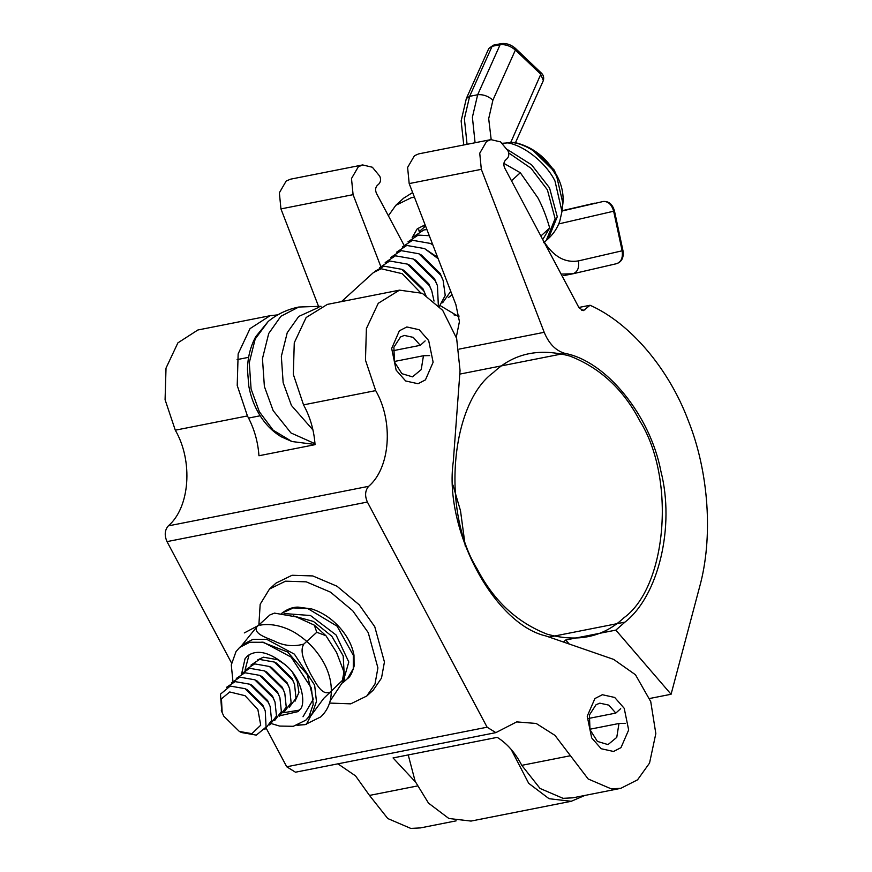 <?xml version="1.0" encoding="UTF-8"?>
<svg xmlns="http://www.w3.org/2000/svg" width="872" height="872" viewBox="0 0 872 872"><rect width="100%" height="100%" fill="white"/><g stroke="black" fill="none" stroke-linecap="round" stroke-linejoin="round"><path stroke-width="1.31" d="M274.309 662.044L276.489 663.112L292.033 678.383L294.551 684.302L292.6 680.007L274.309 662.044L259.518 659.428L250.962 665.118M269.426 666.481L271.606 667.549L287.15 682.82L289.668 688.738L287.716 684.444L269.426 666.481L254.635 663.875L246.078 669.554M264.87 729.439L271.606 720.446L270.146 706.494L268.195 702.2L249.904 684.237L235.102 681.621L226.556 687.31M221.75 711.443L220.474 694.145L230.23 686.068L245.021 688.673L247.201 689.741L262.745 705.012L265.262 710.931L266.069 727.052L256.314 735.129L241.522 732.524L239.342 731.444L223.799 716.184L222.142 712.533L221.455 698.832L229.739 691.965L245.032 695.692L257.861 709.448L260.717 725.188L251.921 733.668L239.342 731.444M245.021 688.673L263.311 706.636L265.262 710.931M270.146 706.494L267.628 700.576L252.084 685.305L249.904 684.237M269.742 725.003L276.489 716.01L275.018 702.058L273.067 697.764L254.777 679.8L239.985 677.184L231.44 682.874M275.018 702.058L272.511 696.139L256.957 680.869L254.777 679.8M274.625 720.566L281.373 711.574L279.901 697.622L277.95 693.327L259.66 675.353L244.869 672.748L236.323 678.438M284.784 693.175L282.266 687.256L266.723 671.985L264.543 670.917L282.833 688.88L284.784 693.175L286.256 707.127L279.509 716.13M241.206 673.991L249.752 668.312L264.543 670.917M259.66 675.353L261.84 676.432L277.383 691.703L279.901 697.622M289.275 707.247L296.011 698.254L294.551 684.302M284.392 711.694L291.128 702.69L289.668 688.738M503.896 163.369L520.322 172.743L537.85 197.78C542.406 206.293 546.352 216.365 549.698 227.984L540.858 236.018M549.698 227.984L542.733 239.538M419.214 231.56L418.756 229.685M520.322 172.743L511.483 180.776M491.176 139.564L488.691 118.679L492.931 100.084L515.396 50.042L540.814 74.229L510.643 142.703L502.37 143.27M510.338 142.136L513.761 142.572M510.643 142.703L514.164 142.496C531.876 146.812 546.057 158.115 556.718 176.406L562.898 203.427L562.211 207.22M414.462 197.257L411.235 197.748L395.844 205.28L388.389 215.787M453.941 314.868L458.901 315.784M412.173 237.544L417.252 228.813L425.1 224.834M412.641 192.549L403.66 198.173L395.844 205.28M258.875 624.962L260.172 604.263L269.502 589.025L276.01 583.106L292.044 575.269L312.776 575.934L337.017 586.235L359.231 604.819L374.753 626.706L384.432 661.979L381.5 678.1L373.292 690.09L366.785 696.009L350.751 703.846L329.54 703.072M269.502 589.025L285.536 581.177L306.257 581.842L330.51 592.153L352.713 610.738L368.235 632.625L377.914 667.898L374.993 684.019L366.785 696.009M671.08 694.265L615.85 630.118L624.973 622.118C658.545 595.892 675.092 526.372 660.889 471.229C650.218 415.214 605.964 360.899 564.838 353.356C555.802 350.74 548.913 343.721 544.204 332.308L481.322 169.342L479.742 153.21L486.576 141.46L490.882 139.618L500.604 141.907L508.016 150.878C509.237 153.941 508.997 156.47 507.286 158.475L505.357 160.263C503.591 162.366 503.384 164.982 504.746 168.1L579.073 307.892L583.444 310.606L590.05 305.255C630.009 322.967 668.748 368.453 688.281 420.62C708.947 472.123 713.351 537.904 699.464 587.456L671.08 694.265L649.596 698.505M408.227 754.934L415.17 781.356L428.49 803.112L448.862 818.492L471.033 821.075L571.225 801.292L549.055 798.708L528.683 783.318L511.166 749.408M584.872 795.438L571.225 801.292M563.454 642.021L565.754 640.004L569.209 644.016M615.85 630.118L565.754 640.004M380.661 266.167L353.084 194.663L351.492 178.542L358.327 166.781L362.643 164.939L372.366 167.239L379.778 176.209C380.999 179.261 380.748 181.79 379.037 183.796L377.118 185.594C375.352 187.698 375.145 190.314 376.508 193.431L403.889 244.945M440.24 305.625L459.064 316.885M490.892 139.618L418.745 153.864L414.44 155.707L407.606 167.457L409.186 183.589L455.882 304.622L459.435 321.55L456.285 337.224M362.643 164.939L290.507 179.185L286.19 181.027L279.356 192.788L280.948 208.909L318.4 305.996M590.05 305.255L578.845 307.467M452.971 485.105L460.514 510.807L465.267 546.101M393.305 350.664L420.282 345.334L413.252 337.366L404.314 335.426L400.51 336.974L393.882 347.241L394.46 361.935L401.872 373.674L412.489 376.846L421.231 369.619L423.443 355.743L394.329 361.488M425.155 340.898L420.282 345.334M423.443 355.743L429.634 355.58M588.84 718.408L615.817 713.089L608.787 705.121L599.849 703.17L596.045 704.718L589.418 714.996L589.995 729.69L597.407 741.418L608.024 744.601L616.766 737.374L618.978 723.488L589.864 729.243M620.69 708.653L615.817 713.089M618.978 723.488L625.169 723.324M257.534 659.962L263.42 657.194L277.678 659.712L285.373 664.791M292.861 673.031L297.188 681.163L298.943 692.477L295.03 701.197M249.098 654.719L245.01 670.165M283.683 712.697L299.445 710.102M241.566 645.694L256.891 626.761L269.917 614.923L274.484 613.114L296.317 616.918L314.334 625.159L316.776 632.276L325.954 635.721L336.603 652.518L343.96 671.985L342.391 680.443L344.451 679.397L330.183 700.892M342.391 680.443L323.675 698.428L310.715 716.032L306.334 724.36M304.59 724.697L297.886 725.003M274.451 613.125L269.917 614.923M256.891 626.761C252.967 633.65 266.57 637.748 274.211 640.996C283.662 645.847 293.515 646.882 303.761 644.114L316.776 632.276M303.761 644.114C298.66 652.703 306.432 665.26 310.454 673.762C315.141 681.642 321.441 695.54 329.365 692.281M239.658 647.427L242.917 644.463L253.065 639.296L266.734 639.34L294.409 654.163L314.639 685.141L316.46 701.48L312.231 713.601L305.821 720.174L308.971 716.555L313.212 704.434L311.38 688.095L291.15 657.117L263.475 642.293L249.806 642.25L239.658 647.427L236.007 651.613L231.287 664.9L232.9 680.988M303.02 716.751L313.244 699.322L307.315 674.656L287.629 651.994L261.96 642.021M327.349 304.393L306.127 317.539L294.267 342.783L293.33 374.393L303.532 404.859C310.203 417.045 314.04 430.321 315.054 444.666L258.951 455.751C257.938 441.396 254.09 428.13 247.43 415.944L237.217 385.468L238.154 353.858L250.024 328.624L269.993 315.751L277.819 314.847M271.257 315.479L197.857 329.998L177.888 342.87L166.018 368.104L165.081 399.714L175.294 430.19C193.311 461.125 189.911 507.482 168.296 525.892C164.699 530.089 164.274 535.332 167.01 541.621L231.538 663.003M415.41 781.933L393.054 757.932L497.247 737.352C507.188 743.598 515.363 752.928 521.783 765.344L540.062 788.462L563.05 798.327L572.719 797.836L620.809 788.332L611.141 788.822L588.153 778.969L554.963 735.379L536.171 723.455L516.671 721.907L495.852 732.633L487.11 727.204L367.385 502.043C364.649 495.754 365.085 490.511 368.671 486.314C390.296 467.915 393.686 421.558 375.679 390.612L365.466 360.147L366.404 328.537L378.263 303.293L399.485 290.147L422.244 293.297L442.704 310.367L456.645 338.434L460.056 370.524L453.287 461.626C443.652 529.348 494.086 624.21 545.981 635.982L613.648 659.396L635.47 674.754L650.741 701.611L655.831 733.592L649.542 763.076L637.541 779.841L620.809 788.332M594.9 698.559L587.216 716.206L591.674 737.886L601.189 748.732L613.55 751.468L620.984 747.631L628.668 729.984L624.21 708.304L614.695 697.458L602.345 694.722L594.9 698.559M337.911 763.828L355.536 775.884L369.488 795.417L387.778 818.546L410.767 828.4L420.424 827.909L456.176 820.846M425.449 379.876L433.133 362.229L428.675 340.549L419.16 329.714L406.799 326.967L399.365 330.815L391.681 348.462L396.139 370.142L405.654 380.977L418.015 383.724L425.449 379.876M266.385 728.534L286.725 766.782L295.477 772.211L495.852 732.633M379.516 267.715L389.719 260.99L407.464 264.129L429.416 285.678L431.76 290.834L434.027 301.08M431.76 290.834L428.752 283.782L410.014 265.371L407.464 264.129M374.993 271.323L384.018 266.167L401.774 269.306L404.314 270.549L423.062 288.959L426.059 296.011M401.774 269.306L423.716 290.856L425.71 295.107M438.322 305.233L437.45 285.656L435.106 280.501L413.165 258.94L395.408 255.812L385.206 262.537M437.45 285.656L434.452 278.604L415.704 260.194L413.165 258.94M439.379 306.366L445.232 295.423L443.15 280.479L440.807 275.323L418.854 253.763L401.109 250.635L390.907 257.36M443.15 280.479L440.142 273.427L421.394 255.016L418.854 253.763M450.748 291.313L442.616 302.78M452.099 294.812L448.306 297.603M535.997 151.804L554.047 169.866L555.758 173.539M420.326 292.458L402.21 273.688L381.173 268.761L373.478 272.522L341.497 301.603M429.297 235.702L418.189 235.102L407.987 241.827M426.931 229.565L423.89 229.925L413.688 236.65M402.297 247.005L412.5 240.28L430.245 243.408L432.795 244.77M396.597 252.182L406.799 245.457L424.555 248.585L437.668 257.414M424.555 248.585L438.169 258.701M425.078 226.295L425.449 225.739M419.378 231.472L425.569 226.044M554.701 171.751L532.759 150.202M318.89 307.282L298.725 316.449L287.248 332.679L281.34 356.386L283.149 382.655L291.433 405.447L312.95 429.961M315.043 444.48L291.935 441.515L273.198 430.223L259.365 411.78L251.092 388.988L249.283 362.719L255.191 339.001L268.216 321.441C277.132 314.16 287.324 309.353 298.769 307.031L280.904 316.253L268.729 333.453L262.461 358.61L264.38 386.47L273.165 410.636L290.986 432.97L314.988 443.685M477.278 569.133C441.363 511.755 450.235 403.605 493.41 372.497C513.946 353.193 539.495 347.732 570.037 356.114C600.307 367.94 623.622 389.631 639.983 421.187C675.898 478.575 667.026 586.714 623.851 617.834C603.315 637.127 577.765 642.588 547.224 634.206C516.954 622.39 493.639 600.699 477.278 569.133M492.931 100.084C488.048 96.007 482.946 94.241 477.66 94.754L472.395 117.186L475.077 142.736M501.367 43.6L500.114 44.712L492.102 46.292L493.356 45.181L501.367 43.6C506.381 43.033 511.047 44.614 515.385 48.342L540.803 72.529C543.365 74.654 544.215 77.325 543.354 80.551L539.833 72.332M514.415 48.145L515.396 50.042C510.502 45.965 505.411 44.2 500.114 44.712L477.66 94.754L469.637 96.334L464.384 118.766L467.065 144.316M507.286 149.483L531.637 164.863L549.534 187.872L557.273 216.746L548.368 238.579C553.666 233.707 557.481 227.865 559.813 221.063L561.96 211.504L554.984 181.005C546.057 162.737 523.473 144.861 506.567 142.67M558.723 223.919L613.648 211.209L622.139 250.798L578.441 260.902C565.318 263.115 553.927 256.848 544.292 242.111M613.637 211.144L613.648 211.209C611.675 204.484 608.198 201.247 603.206 201.487L562.026 211.013M603.337 201.454L603.261 201.476C608.819 201.105 612.558 204.277 614.477 211.002L622.957 250.58C623.96 257.393 621.889 261.753 616.733 263.649L616.548 263.682C621.224 262.014 623.088 257.72 622.139 250.798L622.128 250.733M561.099 274.102L573.035 273.754L563.922 275.574M616.548 263.682L572.85 273.797C577.537 272.119 579.4 267.824 578.441 260.902M548.368 238.579L546.221 240.541L555.115 218.709L547.387 189.824L531.081 168.329L508.67 152.894M493.356 45.181L488.811 48.461L492.102 46.292L469.637 96.334L466.346 98.503L461.125 120.914L463.762 144.97M595.009 203.1L562.058 210.73L595.009 203.1M425.155 224.965L423.945 226.938M344.2 673.925L343.176 655.798L331.851 636.277L313.419 621.431L293.188 615.883M281.275 613.703C286.746 609.288 292.338 607.086 298.039 607.108L311.664 608.939C322.073 612.253 331.36 618.357 339.502 627.273C347.383 636.146 352.201 645.443 353.988 655.166L354.087 666.219C352.07 673.206 349.901 677.293 347.601 678.481L342.783 682.863L348.8 662.001L336.102 635.001L310.487 615.512L284.076 613.539M347.656 678.427L353.28 668.639L353.302 655.232L337.093 626.183L307.827 608.591L293.363 607.926L281.852 613.19M624.973 622.118L549.186 637.083M353.084 194.663L280.948 208.909M459.053 349.127L544.204 332.308M481.322 169.342L409.186 183.589M459.795 374.099L564.838 353.356M584.916 309.854L581.798 310.476M280.37 715.65L298.039 711.617L299.957 709.416C305.701 705.328 303.216 680.302 286.528 665.881C270.156 652.18 257.131 648.888 247.441 655.984L245.032 658.752L241.762 673.184M175.294 430.19L247.43 415.944M569.874 755.839L521.783 765.344M417.579 785.923L369.488 795.417M303.532 404.859L375.679 390.612M487.11 727.204L286.725 766.782M367.385 502.043L167.01 541.621M368.671 486.314L168.296 525.892M221.281 710.255L222.142 712.533M543.354 80.551L515.145 143.39M561.96 211.504L562.898 203.427C563.803 194.085 561.753 184.711 556.728 175.305C546.646 157.538 532.585 146.594 514.545 142.474M616.733 263.649L573.035 273.754M546.221 240.541L543.648 242.634M488.811 48.461L466.346 98.503M248.564 418.07L260.172 415.77M237.097 359.602L248.629 357.324M296.992 725.33L305.135 724.621L320.7 716.926C325.289 712.686 328.417 707.454 330.085 701.241C334.183 683.735 327.349 667.701 320.983 658.088C314.836 648.572 307.108 640.724 297.799 634.543C290.267 629.148 274.44 622.336 259.867 625.224M244.313 632.919L258.166 625.606M314.334 625.159L325.954 635.721M343.96 671.985L344.451 679.397M305.821 720.174L293.308 726.3L279.629 726.071L271.77 723.727M399.496 290.147L327.36 304.393M432.785 244.661L430.245 243.408M321.081 306.29L298.769 307.031M291.935 441.515L281.329 436.828C272.718 431.662 265.557 424.479 259.845 415.246C254.395 406.407 250.711 396.695 248.793 386.1L247.463 369.521C247.692 357.444 250.449 346.5 255.736 336.679L268.216 321.441"/></g></svg>
